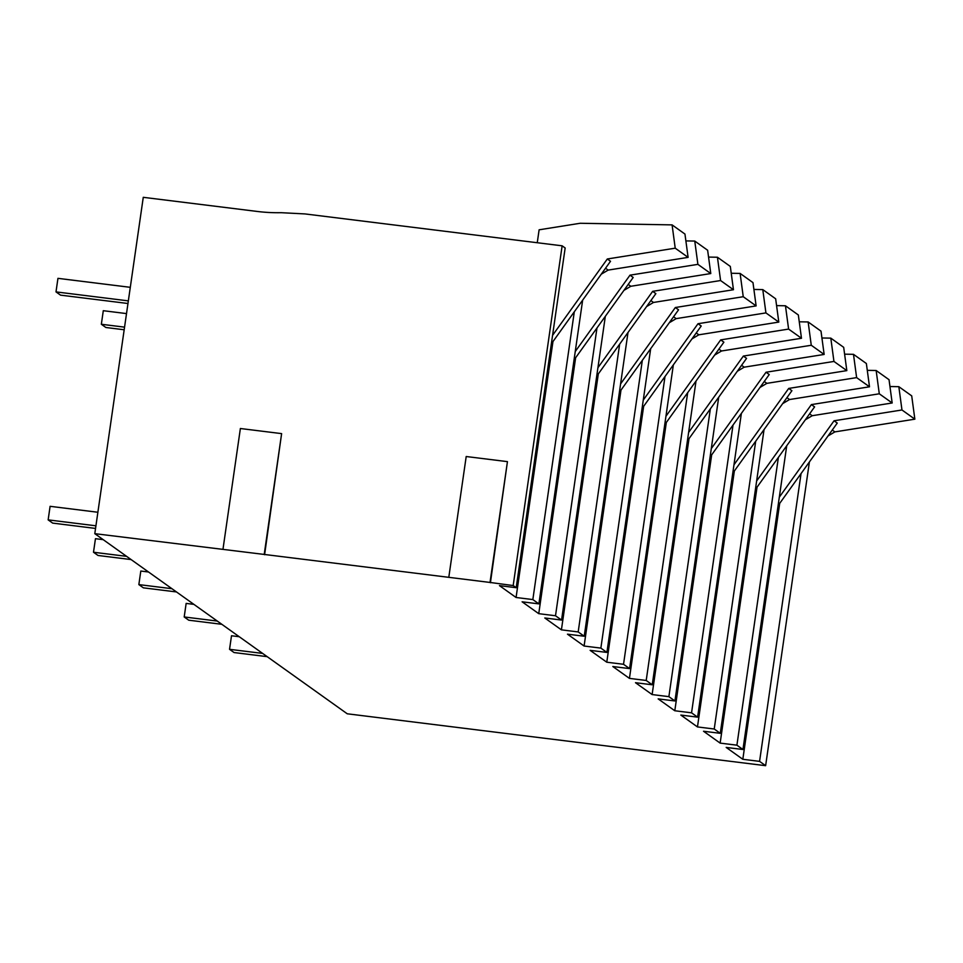 <?xml version="1.0" encoding="UTF-8"?>
<svg xmlns="http://www.w3.org/2000/svg" width="963" height="963" viewBox="0 0 963 963"><rect width="100%" height="100%" fill="white"/><g stroke="black" fill="none" stroke-linecap="round" stroke-linejoin="round"><path stroke-width="1.44" d="M222.971 549.319L240.377 428.511L281.617 433.627L264.211 554.435L94.795 533.658L347.246 713.788L765.633 765.681L809.402 461.939M94.795 533.658L143.27 197.319L257.253 211.451A172.064 168.007 -54.5 0 0 281.136 212.691L305.03 213.93L562.139 245.818L565.161 247.985L516.204 587.707L513.183 585.552L490.023 582.446L264.211 554.435M765.633 765.681L759.578 761.372L742.822 759.289L726.186 747.42L742.955 749.503L736.912 745.181L720.143 743.111L703.52 731.242L720.276 733.325L714.233 729.003L697.465 726.933L680.841 715.064L697.609 717.146L691.554 712.825L674.798 710.754L658.162 698.885L674.931 700.968L668.888 696.646L652.12 694.564L635.496 682.707L652.252 684.789L646.209 680.468L629.441 678.385L612.817 666.528L629.585 668.599L623.53 664.289L606.774 662.207L590.138 650.35L606.907 652.42L600.864 648.111L584.096 646.029L567.472 634.172L584.228 636.242L578.185 631.933L561.417 629.85L544.793 617.981L561.561 620.064L555.507 615.754L538.75 613.672L522.115 601.803L538.883 603.885L532.84 599.576L516.072 597.493L499.448 585.624L516.204 587.707M801.047 473.591L759.578 761.372M779.693 503.372L742.822 759.289M786.723 445.761L742.955 749.503M778.381 457.413L736.912 745.181M757.026 487.194L720.143 743.111M764.044 429.582L720.276 733.325M755.702 441.223L714.233 729.003M734.348 471.015L697.465 726.933M741.378 413.404L697.609 717.146M733.024 425.044L691.554 712.825M711.669 454.837L674.798 710.754M718.699 397.225L674.931 700.968M710.357 408.866L668.888 696.646M689.002 438.659L652.12 694.564M696.02 381.047L652.252 684.789M687.678 392.687L646.209 680.468M666.324 422.48L629.441 678.385M673.354 364.869L629.585 668.599M665 376.509L623.53 664.289M643.645 406.302L606.774 662.207M650.675 348.69L606.907 652.42M642.333 360.331L600.864 648.111M620.979 390.123L584.096 646.029M627.996 332.512L584.228 636.242M619.654 344.152L578.185 631.933M598.3 373.945L561.417 629.85M605.33 316.333L561.561 620.064M596.976 327.974L555.507 615.754M575.621 357.755L538.75 613.672M582.651 300.155L538.883 603.885M574.309 311.795L532.84 599.576M552.955 341.576L516.072 597.493M513.183 585.552L562.139 245.818M448.794 577.331L466.2 456.522L507.441 461.638L490.42 582.723M281.617 433.627L264.596 554.712M507.441 461.638L490.023 582.446M124.179 329.767L105.882 327.492L101.344 324.266L124.552 327.143M101.344 324.266L103.294 310.7L126.514 313.589M127.959 303.501L60.537 295.135L55.998 291.897L128.344 300.877M55.998 291.897L57.949 278.343L130.294 287.323M778.104 505.599L837.268 423.07L834.054 420.783L901.97 409.973L914.85 419.17L834.885 431.893L832.273 430.028M914.85 419.17L911.708 395.865L898.828 386.681L901.97 409.973M834.054 420.783L779.32 497.149M889.956 386.524L898.828 386.681M827.999 435.986L834.885 431.893M755.425 489.421L814.59 406.892L811.388 404.604L879.291 393.795L892.171 402.979L812.218 415.715L809.606 413.849M892.171 402.979L889.03 379.687L876.149 370.502L879.291 393.795M811.388 404.604L756.641 480.97M867.278 370.346L876.149 370.502M805.333 419.808L812.218 415.715M732.747 473.242L791.911 390.713L788.709 388.426L856.625 377.616L869.505 386.801L789.54 399.537L786.927 397.671M869.505 386.801L866.363 363.508L853.483 354.324L856.625 377.616M788.709 388.426L733.975 464.792M844.611 354.167L853.483 354.324M782.654 403.629L789.54 399.537M710.08 457.064L769.244 374.535L766.03 372.248L833.946 361.438L846.826 370.623L766.861 383.358L764.249 381.492M846.826 370.623L843.684 347.33L830.804 338.133L833.946 361.438M766.03 372.248L711.296 448.602M821.933 337.989L830.804 338.133M759.976 387.451L766.861 383.358M687.401 440.885L746.566 358.356L743.364 356.069L811.267 345.26L824.147 354.444L744.194 367.168L741.582 365.314M824.147 354.444L821.006 331.152L808.138 321.955L811.267 345.26M743.364 356.069L688.617 432.423M799.254 321.798L808.138 321.955M737.309 371.273L744.194 367.168M664.723 424.707L723.887 342.178L720.685 339.891L788.601 329.081L801.481 338.266L721.516 350.989L718.904 349.136M801.481 338.266L798.339 314.973L785.459 305.777L788.601 329.081M720.685 339.891L665.951 416.245M776.587 305.62L785.459 305.777M714.63 355.094L721.516 350.989M701.208 326L698.019 323.712L765.922 312.903L778.802 322.087L698.837 334.811L696.225 332.945M778.802 322.087L775.66 298.795L762.78 289.598L765.922 312.903M698.019 323.712L643.272 400.066M753.909 289.442L762.78 289.598M642.056 408.529L701.22 326M691.952 338.916L698.837 334.811M678.542 309.809L675.34 307.522L743.243 296.712L756.124 305.909L676.17 318.633L673.558 316.767M756.124 305.909L752.982 282.616L740.114 273.42L743.243 296.712M675.34 307.522L620.593 383.888M731.23 273.263L740.114 273.42M619.378 392.35L678.542 309.821M669.285 322.737L676.17 318.633M596.699 376.172L655.863 293.631L652.661 291.344L720.577 280.534L733.457 289.731L653.492 302.454L650.88 300.588M733.457 289.731L730.315 266.426L717.435 257.241L720.577 280.534M652.661 291.344L597.927 367.71M708.563 257.085L717.435 257.241M646.606 306.559L653.492 302.454M574.032 359.981L633.197 277.452L629.995 275.165L697.898 264.356L710.778 273.552L630.813 286.276L628.201 284.41M710.778 273.552L707.636 250.248L694.756 241.063L697.898 264.356M629.995 275.165L575.248 351.531M685.885 240.906L694.756 241.063M623.928 290.381L630.813 286.276M551.354 343.803L610.518 261.274L607.316 258.987L675.219 248.177L688.1 257.374L608.147 270.097L605.534 268.232M688.1 257.374L684.958 234.069L672.09 224.885L675.219 248.177M607.316 258.987L552.569 335.353M537.258 242.736L539.111 229.808L580.171 223.272L672.09 224.885M601.261 274.19L608.147 270.097M267.172 656.658L234.081 652.553L229.543 649.315L262.646 653.42M229.543 649.315L231.505 635.761L239.233 636.724M221.827 624.301L188.736 620.196L184.198 616.958L217.289 621.063M184.198 616.958L186.148 603.404L193.888 604.367M176.482 591.944L143.379 587.839L138.853 584.601L171.944 588.706M138.853 584.601L140.803 571.047L148.543 571.998M131.124 559.575L98.033 555.47L93.495 552.244L126.598 556.349M93.495 552.244L95.457 538.69L103.185 539.641M95.554 528.434L52.688 523.114L48.15 519.876L95.927 525.81M48.15 519.876L50.1 506.321L97.877 512.256"/></g></svg>
